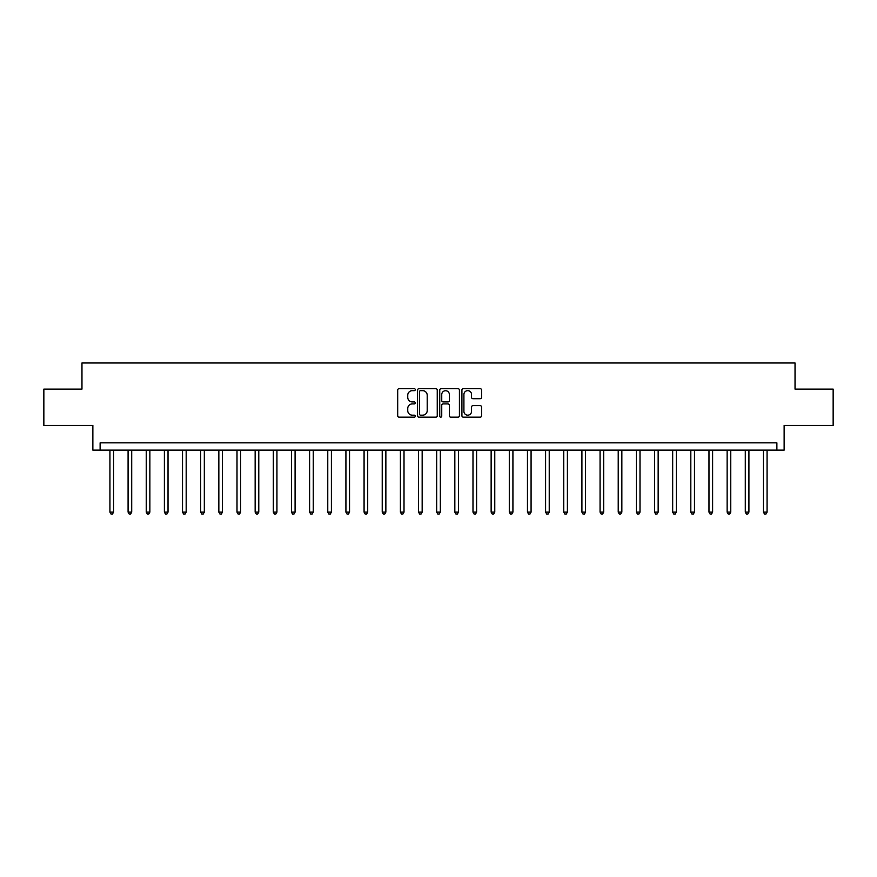 <?xml version="1.0" encoding="UTF-8"?>
<svg xmlns="http://www.w3.org/2000/svg" width="877" height="877" viewBox="0 0 877 877"><rect width="100%" height="100%" fill="white"/><g stroke="black" fill="none" stroke-linecap="round" stroke-linejoin="round"><path stroke-width="1.32" d="M415.26 389.662A0.998 0.998 0 0 0 414.262 388.664L399.123 388.664A1.425 1.425 0 0 0 397.698 390.09L397.698 415.753A1.425 1.425 0 0 0 399.123 417.178L414.262 417.178A0.998 0.998 0 0 0 415.26 416.18A0.998 0.998 0 0 0 414.262 415.183L412.311 415.183A4.56 4.56 0 0 1 407.75 410.622L407.75 408.474A4.56 4.56 0 0 1 412.311 403.913L414.262 403.913A0.998 0.998 0 0 0 415.26 402.916A0.998 0.998 0 0 0 414.262 401.918L412.311 401.918A4.56 4.56 0 0 1 407.75 397.358L407.75 395.22A4.56 4.56 0 0 1 412.311 390.66L414.262 390.66A0.998 0.998 0 0 0 415.26 389.662M480.157 398.717A1.425 1.425 0 0 0 481.583 397.292L481.583 390.09A1.425 1.425 0 0 0 480.157 388.664L463.341 388.664A1.425 1.425 0 0 0 461.916 390.09L461.916 415.753A1.425 1.425 0 0 0 463.341 417.178L480.157 417.178A1.425 1.425 0 0 0 481.583 415.753L481.583 407.049A1.425 1.425 0 0 0 480.157 405.623L472.966 405.623A1.425 1.425 0 0 0 471.541 407.049L471.541 411.368A3.815 3.815 0 0 1 467.726 415.183A3.815 3.815 0 0 1 463.911 411.368L463.911 394.475A3.815 3.815 0 0 1 467.726 390.66A3.815 3.815 0 0 1 471.541 394.475L471.541 397.292A1.425 1.425 0 0 0 472.966 398.717L480.157 398.717M776.879 450.12L784.137 450.12L784.137 425.433L833.15 425.433L833.15 389.125L795.033 389.125L795.033 362.979L81.967 362.979L81.967 389.125L43.85 389.125L43.85 425.433L92.863 425.433L92.863 450.12L776.879 450.12L776.879 442.852L100.121 442.852L100.121 450.12M437.25 390.09A1.425 1.425 0 0 0 435.825 388.664L419.009 388.664A1.425 1.425 0 0 0 417.584 390.09L417.584 415.753A1.425 1.425 0 0 0 419.009 417.178L435.825 417.178A1.425 1.425 0 0 0 437.25 415.753L437.25 390.09M441.175 388.664L457.991 388.664A1.425 1.425 0 0 1 459.416 390.09L459.416 415.753A1.425 1.425 0 0 1 457.991 417.178L450.8 417.178A1.425 1.425 0 0 1 449.375 415.753L449.375 405.338A1.425 1.425 0 0 0 447.939 403.913L443.17 403.913A1.425 1.425 0 0 0 441.745 405.338L441.745 416.18A0.998 0.998 0 0 1 440.747 417.178A0.998 0.998 0 0 1 439.75 416.18L439.75 390.09A1.425 1.425 0 0 1 441.175 388.664M420.576 390.66A0.998 0.998 0 0 0 419.579 391.657L419.579 414.185A0.998 0.998 0 0 0 420.576 415.183L422.637 415.183A4.56 4.56 0 0 0 427.198 410.622L427.198 395.22A4.56 4.56 0 0 0 422.637 390.66L420.576 390.66M449.375 394.54A3.815 3.815 0 0 0 445.56 390.736A3.815 3.815 0 0 0 441.745 394.54L441.745 400.493A1.425 1.425 0 0 0 443.17 401.918L447.939 401.918A1.425 1.425 0 0 0 449.375 400.493L449.375 394.54M109.932 450.12L109.932 512.124L113.561 512.124L113.561 450.12M113.561 512.124L112.464 514.021L111.017 514.021L109.932 512.124M128.086 450.12L128.086 512.124L131.714 512.124L131.714 450.12M131.714 512.124L130.618 514.021L129.171 514.021L128.086 512.124M146.229 450.12L146.229 512.124L149.868 512.124L149.868 450.12M149.868 512.124L148.772 514.021L147.325 514.021L146.229 512.124M164.383 450.12L164.383 512.124L168.022 512.124L168.022 450.12M168.022 512.124L166.926 514.021L165.479 514.021L164.383 512.124M182.537 450.12L182.537 512.124L186.176 512.124L186.176 450.12M186.176 512.124L185.08 514.021L183.633 514.021L182.537 512.124M200.69 450.12L200.69 512.124L204.319 512.124L204.319 450.12M204.319 512.124L203.234 514.021L201.787 514.021L200.69 512.124M218.844 450.12L218.844 512.124L222.473 512.124L222.473 450.12M222.473 512.124L221.388 514.021L219.941 514.021L218.844 512.124M236.998 450.12L236.998 512.124L240.627 512.124L240.627 450.12M240.627 512.124L239.542 514.021L238.084 514.021L236.998 512.124M255.152 450.12L255.152 512.124L258.781 512.124L258.781 450.12M258.781 512.124L257.695 514.021L256.237 514.021L255.152 512.124M273.306 450.12L273.306 512.124L276.935 512.124L276.935 450.12M276.935 512.124L275.849 514.021L274.391 514.021L273.306 512.124M291.46 450.12L291.46 512.124L295.089 512.124L295.089 450.12M295.089 512.124L294.003 514.021L292.545 514.021L291.46 512.124M309.614 450.12L309.614 512.124L313.242 512.124L313.242 450.12M313.242 512.124L312.157 514.021L310.699 514.021L309.614 512.124M327.768 450.12L327.768 512.124L331.396 512.124L331.396 450.12M331.396 512.124L330.311 514.021L328.853 514.021L327.768 512.124M345.922 450.12L345.922 512.124L349.55 512.124L349.55 450.12M349.55 512.124L348.465 514.021L347.007 514.021L345.922 512.124M364.076 450.12L364.076 512.124L367.704 512.124L367.704 450.12M367.704 512.124L366.619 514.021L365.161 514.021L364.076 512.124M382.229 450.12L382.229 512.124L385.858 512.124L385.858 450.12M385.858 512.124L384.762 514.021L383.315 514.021L382.229 512.124M400.383 450.12L400.383 512.124L404.012 512.124L404.012 450.12M404.012 512.124L402.916 514.021L401.469 514.021L400.383 512.124M418.526 450.12L418.526 512.124L422.166 512.124L422.166 450.12M422.166 512.124L421.07 514.021L419.623 514.021L418.526 512.124M436.68 450.12L436.68 512.124L440.32 512.124L440.32 450.12M440.32 512.124L439.224 514.021L437.776 514.021L436.68 512.124M454.834 450.12L454.834 512.124L458.474 512.124L458.474 450.12M458.474 512.124L457.377 514.021L455.93 514.021L454.834 512.124M472.988 450.12L472.988 512.124L476.617 512.124L476.617 450.12M476.617 512.124L475.531 514.021L474.084 514.021L472.988 512.124M491.142 450.12L491.142 512.124L494.771 512.124L494.771 450.12M494.771 512.124L493.685 514.021L492.238 514.021L491.142 512.124M509.296 450.12L509.296 512.124L512.924 512.124L512.924 450.12M512.924 512.124L511.839 514.021L510.381 514.021L509.296 512.124M527.45 450.12L527.45 512.124L531.078 512.124L531.078 450.12M531.078 512.124L529.993 514.021L528.535 514.021L527.45 512.124M545.604 450.12L545.604 512.124L549.232 512.124L549.232 450.12M549.232 512.124L548.147 514.021L546.689 514.021L545.604 512.124M563.758 450.12L563.758 512.124L567.386 512.124L567.386 450.12M567.386 512.124L566.301 514.021L564.843 514.021L563.758 512.124M581.911 450.12L581.911 512.124L585.54 512.124L585.54 450.12M585.54 512.124L584.455 514.021L582.997 514.021L581.911 512.124M600.065 450.12L600.065 512.124L603.694 512.124L603.694 450.12M603.694 512.124L602.609 514.021L601.151 514.021L600.065 512.124M618.219 450.12L618.219 512.124L621.848 512.124L621.848 450.12M621.848 512.124L620.763 514.021L619.305 514.021L618.219 512.124M636.373 450.12L636.373 512.124L640.002 512.124L640.002 450.12M640.002 512.124L638.916 514.021L637.458 514.021L636.373 512.124M654.527 450.12L654.527 512.124L658.156 512.124L658.156 450.12M658.156 512.124L657.059 514.021L655.612 514.021L654.527 512.124M672.681 450.12L672.681 512.124L676.31 512.124L676.31 450.12M676.31 512.124L675.213 514.021L673.766 514.021L672.681 512.124M690.824 450.12L690.824 512.124L694.463 512.124L694.463 450.12M694.463 512.124L693.367 514.021L691.92 514.021L690.824 512.124M708.978 450.12L708.978 512.124L712.617 512.124L712.617 450.12M712.617 512.124L711.521 514.021L710.074 514.021L708.978 512.124M727.132 450.12L727.132 512.124L730.771 512.124L730.771 450.12M730.771 512.124L729.675 514.021L728.228 514.021L727.132 512.124M745.286 450.12L745.286 512.124L748.914 512.124L748.914 450.12M748.914 512.124L747.829 514.021L746.382 514.021L745.286 512.124M763.439 450.12L763.439 512.124L767.068 512.124L767.068 450.12M767.068 512.124L765.983 514.021L764.536 514.021L763.439 512.124"/></g></svg>
